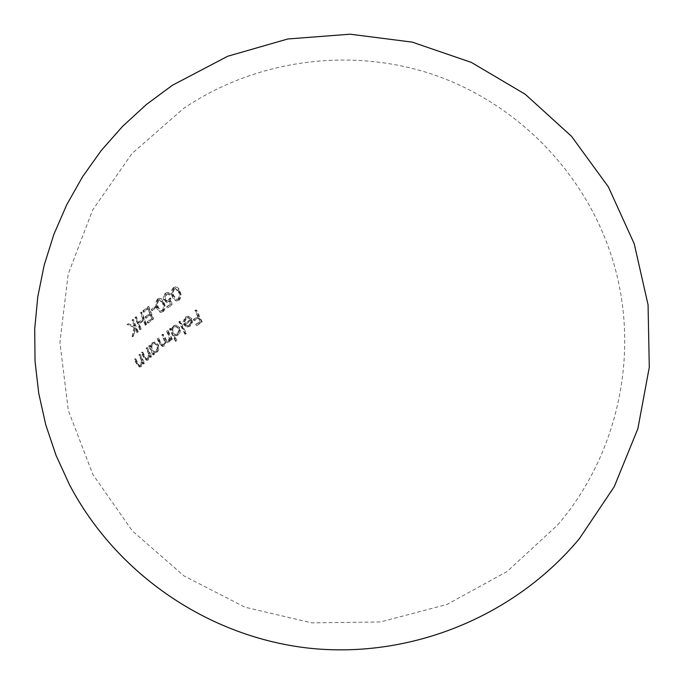 <?xml version="1.0" encoding="UTF-8"?>
<svg xmlns="http://www.w3.org/2000/svg" width="684" height="684" viewBox="0 0 684 684"><rect width="100%" height="100%" fill="white"/><g stroke="black" fill="none" stroke-linecap="round" stroke-linejoin="round"><path stroke-width="0.51" stroke-dasharray="3.42 2.56" d="M151.797 310.656L151.318 309.399L155.029 306.517L155.507 307.766L151.797 310.656L156.208 307.791L155.73 306.535L152.019 309.424L152.498 310.673M165.237 341.684L163.801 345.856L162.27 346.412L159.44 343.565L157.149 338.794L157.978 338.11L160.27 342.881L162.279 345.087L163.399 344.659L164.374 343.111L164.459 341.119L161.8 334.98L162.647 334.296L166.332 341.051L168.102 340.837L169.264 337.973L166.563 331.193L167.426 330.517L171.675 339.29L170.812 339.974L170.051 338.452L169.7 340.452L168.486 342.034L167.093 342.599L165.237 341.684L167.785 342.633L169.179 342.068L170.393 340.478L170.743 338.477L171.504 340.008L172.368 339.324L168.119 330.552L167.255 331.227L169.957 338.007L168.794 340.871L167.024 341.085L163.339 334.331L162.493 335.015L165.152 341.136L165.066 343.129L164.092 344.693L162.972 345.121L160.962 342.915L158.662 338.144L157.842 338.828L160.133 343.599L162.963 346.455L164.493 345.89L165.93 341.718M158.389 298.908C156.149 301.618 155.815 304.611 157.38 307.894L159.911 311.784L161.475 312.349L163.296 311.707C165.46 308.997 165.725 306.039 164.109 302.832L161.33 298.634L157.688 298.891L159.449 298.275L160.629 298.626L163.408 302.815L164.109 302.832M174.206 287.562C171.795 290.221 171.359 293.197 172.907 296.488L175.472 300.387L177.113 300.943L179.003 300.327C181.337 297.668 181.696 294.727 180.097 291.504L178.592 288.494L177.276 287.306L173.497 287.554L175.318 286.955L176.566 287.297L178.148 288.879L179.388 291.495L180.097 291.504M180.473 321.249L179.559 321.916L185.518 334.185L186.424 333.51L180.473 321.249L179.781 321.224L185.732 333.484L186.424 333.51M196.565 310.023L195.59 310.681L198.309 316.495L194.042 319.411L194.632 320.634L198.899 317.718L200.694 321.377L196.436 324.293L197.043 325.516L202.267 321.942L196.565 310.023L195.855 310.006L201.558 321.916L202.267 321.942M186.621 318.069L188.374 317.487L190.93 319.325L184.133 324.156L186.407 326.601L187.852 326.952L190.297 326.14L192.486 322.403L191.973 318.872L188.416 316.247L186.005 317.077L183.637 321.993L184.689 321.899L186.621 318.069L185.92 318.051L183.987 321.873L184.689 321.899M177.002 340.632L174.386 335.399L175.882 335.818L178.199 335.032C180.362 333.057 180.901 330.594 179.824 327.653L176.292 325.114L173.864 325.935L171.701 329.85L170.991 328.329L170.111 329.004L176.13 341.307L177.002 340.632L175.437 341.273L176.13 341.307M172.086 304.816L170.778 298.002L168.751 300.25L167.084 300.866L165.272 299.344L166.734 294.377L168.196 293.889L169.803 294.941L170.735 294.282L168.161 292.444L166.332 293.085C164.186 294.889 163.519 297.181 164.348 299.96L167.127 302.311L170.179 300.507L170.872 304.098L167.418 306.612L167.913 307.86L172.086 304.816L167.913 307.86M141.939 312.22L141.118 312.904L143.392 318.881L138.767 322.805L136.475 316.82L135.671 317.513L140.502 329.782L141.297 329.089L139.262 324.062L143.888 320.138L145.914 325.148L146.727 324.464L141.939 312.22L141.237 312.203L146.034 324.43L146.727 324.464M140.28 354.38L139.536 355.09L142.161 360.793L141.306 365.119L140.109 365.675L138.895 364.88L135.748 358.758L135.022 359.468L137.245 364.016L140.126 367.009L141.733 366.333L143.118 362.366L143.931 363.965L144.675 363.255L140.28 354.38L139.579 354.338L143.973 363.204L144.675 363.255M154.43 354.278L153.609 352.645L154.883 353.021L157.123 352.14C159.064 350.105 159.466 347.609 158.329 344.633L154.986 342.111L152.669 342.983L150.822 346.976L150.087 345.446L149.3 346.138L153.643 354.979L154.43 354.278L152.942 354.936L153.643 354.979M147.496 347.737L146.718 348.438L149.317 354.124L148.36 358.416L147.128 358.963L145.88 358.159L142.759 352.055L141.998 352.756L144.213 357.287L147.128 360.28L148.779 359.622L150.275 355.689L151.078 357.287L151.857 356.586L147.496 347.737L146.803 347.703L151.155 356.544L151.857 356.586M148.907 306.594L143.597 310.861L144.067 312.118L148.513 308.527L150.3 313.238L145.863 316.829L146.359 318.086L150.788 314.486L152.284 318.24L147.864 321.839L148.377 323.087L153.643 318.804L148.907 306.594L148.206 306.577L152.951 318.787L153.643 318.804M133.406 319.488L132.611 320.18L134.893 326.114L128.601 323.771L127.575 324.703L134.765 327.371L132.799 336.708L133.884 335.707L135.56 327.79L137.467 332.458L138.253 331.766L133.406 319.488L132.696 319.462L137.552 331.731L138.253 331.766M201.558 321.916L196.342 325.49L197.043 325.516M196.342 325.49L195.727 324.267L196.436 324.293M195.727 324.267L200.694 321.377M199.984 321.352L198.189 317.692L198.899 317.718M198.189 317.692L193.931 320.608L194.632 320.634M193.931 320.608L193.341 319.385L194.042 319.411M193.341 319.385L198.309 316.495M197.599 316.47L194.88 310.656L195.59 310.681M194.88 310.656L195.855 310.006M182.936 321.967L185.304 317.06L186.005 317.077M185.304 317.06L187.715 316.222L191.973 318.872M191.272 318.847L191.785 322.378L192.486 322.403M191.785 322.378L189.596 326.106L190.297 326.14M189.596 326.106L187.151 326.926L186.407 326.601M185.706 326.567L183.432 324.131L184.133 324.156M183.432 324.131L190.93 319.325M190.229 319.3L187.672 317.462L185.92 318.051M185.569 324.567L191.34 320.463L191.289 322.891L189.716 325.097L187.664 325.746L184.868 324.541L186.963 325.721L189.716 325.097M189.015 325.071L190.588 322.865L190.639 320.445L191.34 320.463M190.639 320.445L184.868 324.541M190.588 322.865L191.289 322.891M185.732 333.484L184.817 334.151L185.518 334.185M184.817 334.151L178.866 321.89L179.559 321.916M178.866 321.89L179.781 321.224M175.437 341.273L169.418 328.978L170.111 329.004M169.418 328.978L170.991 328.329M170.299 328.303L171.009 329.816L171.701 329.85M171.009 329.816L173.163 325.909L173.864 325.935M173.163 325.909L175.6 325.088L179.824 327.653M179.123 327.627C180.208 330.56 179.67 333.014 177.507 334.998L178.199 335.032M177.507 334.998L175.19 335.793L174.386 335.399M173.685 335.374L176.31 340.598M177.652 333.963L175.72 334.63L173.061 332.698L172.719 329.585L174.018 327.311L176.258 326.405L178.917 328.311L179.234 331.424L177.652 333.963L176.959 333.929L178.533 331.398L178.216 328.286L178.917 328.311M178.216 328.286L175.566 326.379L173.642 327.012L171.94 329.996L172.368 332.672L173.061 332.698M172.368 332.672L175.027 334.604L176.959 333.929M173.642 327.012L174.334 327.037M167.426 330.517L168.119 330.552M171.675 339.29L172.368 339.324M170.812 339.974L171.504 340.008M170.051 338.452L170.743 338.477M169.7 340.452L170.393 340.478M168.486 342.034L169.179 342.068M163.801 345.856L164.493 345.89M157.149 338.794L157.842 338.828M157.978 338.11L158.662 338.144M163.399 344.659L164.092 344.693M161.8 334.98L162.493 335.015M162.647 334.296L163.339 334.331M168.102 340.837L168.794 340.871M166.563 331.193L167.255 331.227M152.942 354.936L148.599 346.104L149.3 346.138M148.599 346.104L150.087 345.446M149.394 345.411L150.129 346.942L150.822 346.976M150.129 346.942L151.976 342.949L152.669 342.983M151.976 342.949L154.293 342.077L158.329 344.633M157.636 344.599C158.773 347.558 158.372 350.063 156.431 352.098L157.123 352.14M156.431 352.098L154.191 352.987L153.609 352.645M152.908 352.611L153.729 354.235M156.568 351.063L154.738 351.773L152.216 349.849L151.762 346.694L153.156 344.095L154.994 343.419L157.508 345.317L157.936 348.464L156.568 351.063L155.875 351.029L157.243 348.438L156.816 345.283L157.508 345.317M156.816 345.283L154.302 343.385L152.464 344.052L151.01 347.104L151.523 349.806L152.216 349.849M151.523 349.806L154.045 351.73L155.875 351.029M152.464 344.052L153.156 344.095M151.155 356.544L150.386 357.245L151.078 357.287M150.386 357.245L149.574 355.646L150.275 355.689M149.574 355.646L148.077 359.579L148.779 359.622M148.077 359.579L146.427 360.237L143.512 357.245L141.306 352.722L141.998 352.756M141.306 352.722L142.759 352.055M142.067 352.012L145.188 358.117L145.88 358.159M145.188 358.117L146.427 358.92L148.36 358.416M147.658 358.373L148.616 354.081L149.317 354.124M148.616 354.081L146.025 348.395L146.718 348.438M146.025 348.395L146.803 347.703M143.973 363.204L143.23 363.922L143.931 363.965M143.23 363.922L142.417 362.323L143.118 362.366M142.417 362.323L141.032 366.291L141.733 366.333M141.032 366.291L139.416 366.966L136.543 363.974L134.312 359.425L135.022 359.468M134.312 359.425L135.748 358.758M135.039 358.707L138.185 364.837L138.895 364.88M138.185 364.837L139.399 365.632L141.306 365.119M140.605 365.076L141.46 360.75L142.161 360.793M141.46 360.75L138.835 355.047L139.536 355.09M138.835 355.047L139.579 354.338M179.388 291.495C180.995 294.701 180.627 297.634 178.293 300.31L179.003 300.327M178.293 300.31L176.404 300.934L174.771 300.37L172.787 297.822L172.206 296.471L172.907 296.488M172.206 296.471C170.649 293.205 171.077 290.238 173.497 287.554M179.14 292.171C180.439 294.667 180.217 296.984 178.473 299.105L177.147 299.515L173.847 295.83L173.103 292.495L174.617 288.836L175.916 288.426L179.14 292.171L178.43 292.154L175.215 288.417L174.617 288.836M173.907 288.828L172.402 292.487L173.137 295.813L176.446 299.498L178.473 299.105M177.772 299.088C179.507 296.959 179.73 294.642 178.43 292.154M173.137 295.813L173.847 295.83M172.402 292.487L173.103 292.495M167.221 307.843L166.716 306.594L167.418 306.612M166.716 306.594L170.872 304.098M170.171 304.081L169.478 300.49L170.179 300.507M169.478 300.49L168.358 301.601L169.059 301.61M168.358 301.601L166.426 302.294L163.647 299.951L164.348 299.96M163.647 299.951C162.818 297.189 163.476 294.898 165.631 293.077L166.332 293.085M165.631 293.077L167.452 292.427L170.735 294.282M170.034 294.265L169.102 294.932L169.803 294.941M169.102 294.932L167.494 293.881L166.734 294.377M166.024 294.368L164.57 299.327L165.272 299.344M164.57 299.327L166.392 300.849L168.751 300.25M168.05 300.233L170.077 297.985L170.778 298.002M170.077 297.985L171.385 304.799M163.408 302.815C165.032 306.004 164.758 308.963 162.604 311.69L163.296 311.707M162.604 311.69L160.774 312.332L159.21 311.767L157.269 309.228L156.679 307.877L157.38 307.894M156.679 307.877C155.114 304.619 155.448 301.627 157.688 298.891M163.211 303.499C164.519 305.996 164.365 308.322 162.766 310.485L161.475 310.904L158.26 307.227L157.465 303.876L158.816 300.182L160.073 299.763L163.211 303.499L162.51 303.482L159.372 299.746L158.115 300.165L158.816 300.182M158.115 300.165L156.764 303.858L157.559 307.21L160.783 310.887L162.766 310.485M162.074 310.468C163.673 308.287 163.818 305.962 162.51 303.482M157.559 307.21L158.26 307.227M156.764 303.858L157.465 303.876M155.029 306.517L155.73 306.535M155.507 307.766L156.208 307.791M151.318 309.399L152.019 309.424M152.951 318.787L147.684 323.062L148.377 323.087M147.684 323.062L147.171 321.813L147.864 321.839M147.171 321.813L152.284 318.24M151.591 318.214L150.095 314.469L150.788 314.486M150.095 314.469L145.658 318.06L146.359 318.086M145.658 318.06L145.17 316.803L145.863 316.829M145.17 316.803L150.3 313.238M149.608 313.212L147.812 308.51L148.513 308.527M147.812 308.51L143.366 312.101L144.067 312.118M143.366 312.101L142.896 310.835L143.597 310.861M142.896 310.835L148.206 306.577M146.034 324.43L145.213 325.122L145.914 325.148M145.213 325.122L143.187 320.112L143.888 320.138M143.187 320.112L138.561 324.036L139.262 324.062M138.561 324.036L140.605 329.055L141.297 329.089M140.605 329.055L139.81 329.748L140.502 329.782M139.81 329.748L134.97 317.487L135.671 317.513M134.97 317.487L136.475 316.82M135.774 316.803L138.065 322.78L138.767 322.805M138.065 322.78L142.691 318.855L143.392 318.881M142.691 318.855L140.417 312.887L141.118 312.904M140.417 312.887L141.237 312.203M137.552 331.731L136.774 332.424L137.467 332.458M136.774 332.424L134.859 327.764L135.56 327.79M134.859 327.764L133.183 335.673L133.884 335.707M133.183 335.673L132.097 336.673L132.799 336.708M132.097 336.673L134.064 327.345L134.765 327.371M134.064 327.345L127.575 324.703M126.873 324.678L128.601 323.771M127.891 323.746L134.893 326.114M134.192 326.088L131.909 320.155L132.611 320.18M131.909 320.155L132.696 319.462M159.44 343.565L160.133 343.599M160.27 342.881L160.962 342.915M163.433 338.4L164.126 338.435M164.784 338.768L165.477 338.802M168.315 334.895L169.008 334.921M143.512 357.245L144.213 357.287M144.093 356.184L144.794 356.227M147.573 351.602L148.266 351.644M136.543 363.974L137.245 364.016M137.091 362.896L137.792 362.939M140.391 358.254L141.092 358.296M557.588 525.021C620.431 451.962 641.336 346.13 611 254.662C583.691 171.428 516.608 103.327 433.793 74.77C350.841 46.632 256.098 59.388 183.543 108.457L131.884 153.669L92.665 210.005L68.186 274.139L59.901 342.282L68.297 410.409L92.887 474.499L132.2 530.775L183.928 575.894L245.017 607.212L311.853 622.867L380.492 621.936L446.883 604.485L507.092 571.525L557.588 525.021M188.416 316.247L187.715 316.222M187.852 326.952L187.151 326.926M188.374 317.487L187.672 317.462M187.664 325.746L186.963 325.721M176.292 325.114L175.6 325.088M175.882 335.818L175.19 335.793M175.72 334.638L175.027 334.604M176.258 326.405L175.566 326.379M167.563 342.633L166.87 342.599M162.963 346.455L162.27 346.42M162.972 345.121L162.279 345.087M167.674 341.282L166.982 341.248M154.986 342.111L154.293 342.077M154.883 353.021L154.191 352.987M154.738 351.773L154.045 351.738M154.994 343.428L154.302 343.394M147.128 360.28L146.427 360.237M147.128 358.963L146.427 358.92M140.126 367.009L139.416 366.966M140.109 365.675L139.399 365.632M176.027 286.964L175.318 286.955M177.113 300.943L176.404 300.934M177.147 299.515L176.446 299.498M175.916 288.426L175.215 288.417M167.127 302.311L166.426 302.294M168.161 292.444L167.452 292.427M168.196 293.889L167.494 293.881M167.084 300.866L166.392 300.849M160.15 298.292L159.449 298.275M161.475 312.349L160.774 312.332M161.475 310.904L160.774 310.887M160.073 299.763L159.372 299.746"/><path stroke-width="1.03" d="M579.408 538.633L614.241 486.692L637.856 428.782L649.287 367.299L648.056 304.765L634.222 243.778L608.35 186.835L571.508 136.304L525.218 94.255L471.379 62.424L412.221 42.126L350.191 34.2L287.827 38.971L227.721 56.242L172.342 85.303L146.41 104.507L122.633 126.309L101.266 150.489L82.55 176.763L66.681 204.858L53.839 234.45L44.169 265.23L37.765 296.856L34.713 328.97L35.029 361.229L38.731 393.283L45.751 424.773L56.037 455.347L69.46 484.691C116.648 574.5 209.116 637.394 309.98 648.278C410.896 658.743 514.479 616.592 579.408 538.633"/></g></svg>
